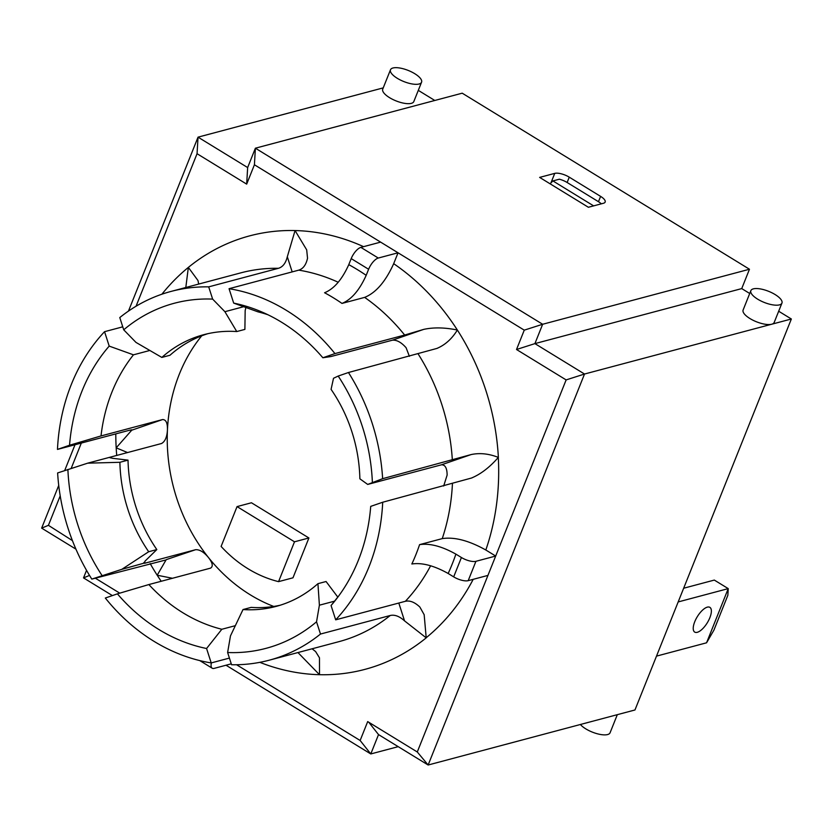 <?xml version="1.0" encoding="UTF-8"?>
<svg xmlns="http://www.w3.org/2000/svg" width="833" height="833" viewBox="0 0 833 833"><rect width="100%" height="100%" fill="white"/><g stroke="black" fill="none" stroke-linecap="round" stroke-linejoin="round"><path stroke-width="1.25" d="M136.05 306.221L197.057 153.709L246.672 184.124L254.419 164.767L524.259 330.149L516.522 349.506L566.138 379.91L495.687 556.048L475.935 561.307A11.162 3.988 -158.2 0 1 461.42 557.516L453.683 576.873L448.164 573.489A218.61 184.166 -104.9 0 0 455.901 554.132C441.823 546.261 429.713 543.106 419.582 544.636L442.24 538.618C454.401 536.764 468.927 540.565 485.826 550.009L495.687 556.048L417.281 751.98L428.141 765.006L584.527 374.027L534.911 343.613L542.647 324.266L255.387 148.201L247.651 167.558L198.035 137.153L128.459 311.105M58.737 485.41L41.65 528.132L48.418 525.331L72.44 540.627M226.024 665.234L370.789 753.948L360.137 740.485L367.697 721.597L417.281 751.98M273.734 606.445A164.028 138.184 75.1 0 1 208.458 557.527A164.028 138.184 75.1 0 1 167.433 430.14A164.028 138.184 75.1 0 1 201.721 335.814M278.566 581.642L292.977 577.81L308.908 537.972L251.451 502.768L237.051 506.599L294.497 541.804L278.566 581.642A128.324 108.103 75.1 0 1 221.109 546.438L237.051 506.599M749.721 293.487L741.734 288.593L749.471 269.236L462.211 93.181L255.387 148.201L254.419 164.767M368.769 722.253L378.526 734.591L428.141 765.006L634.965 709.976L791.35 318.997L778.678 311.23M434.795 100.47L418.301 90.36M398.205 746.66L370.789 753.948L378.526 734.591M41.65 528.132L75.928 549.145M297.954 652.551L319.497 674.699L319.466 657.789L315.624 651.583L312.094 648.792M380.629 242.122L360.876 247.38A11.162 4.498 121.5 0 0 351.203 258.605L368.613 269.267A11.162 4.498 -58.5 0 1 378.286 258.043L398.039 252.795L393.686 263.676C385.596 281.585 375.912 292.82 364.635 297.391A190.809 160.748 75.1 0 1 404.651 335.043L334.939 353.588L322.86 357.763A177.096 149.19 -104.9 0 0 259.386 310.938A177.096 149.19 -104.9 0 0 233.688 303.108L257.949 311.834A164.028 138.184 75.1 0 1 267.914 314.749M382.711 502.237A190.715 160.665 75.1 0 1 335.678 619.835L331.065 605.518A177.096 149.19 -104.9 0 0 336.126 599.375A177.096 149.19 -104.9 0 0 370.716 506.381L382.711 502.237L471.468 478.038C480.766 474.164 489.71 467.292 498.301 457.442L498.373 457.411C488.773 453.652 479.673 452.715 471.061 454.589L441.48 464.804L367.697 484.431L359.877 478.808A140.6 118.442 75.1 0 0 331.076 389.365L333.512 378.276L338.188 376.058L348.454 372.518L436.877 348.433C445.134 344.977 451.955 338.833 457.359 330.024C444.78 327.452 433.556 327.234 423.685 329.389L392.489 340.166L330.899 356.555L322.86 357.763M392.489 340.166C396.862 339.874 401.391 342.394 406.098 347.725L409.378 356.305M441.48 464.804C445.207 464.72 447.082 468.156 447.123 475.112L443.677 486.014M235.343 625.677L221.828 629.269A164.028 138.184 75.1 0 1 148.868 584.558L117.401 593.856A177.096 149.19 -104.9 0 0 206.574 648.511L221.828 629.269M210.666 568.106L148.868 584.558M210.447 568.168C213.363 566.534 212.696 562.983 208.458 557.527C203.981 552.102 199.701 549.499 195.64 549.697L166.496 559.547M143.724 563.233L121.847 569.324L148.691 551.738L156.823 549.572L144.973 561.182L144.515 563.295L195.64 549.697M161.685 443.468L87.673 463.169L57.623 472.946A190.809 160.748 75.1 0 0 91.807 579.102L121.847 569.324M161.456 443.541C164.986 441.688 166.985 437.221 167.433 430.14C167.662 423.102 166.048 419.582 162.591 419.551L101.012 435.94A164.028 138.184 75.1 0 1 133.457 354.827L109.196 346.101A177.096 149.19 -104.9 0 0 69.545 445.239L101.012 435.94M149.846 350.464L133.457 354.827M601.332 203.835A11.162 3.988 21.8 0 0 598.469 201.701L567.127 182.489A11.162 3.988 21.8 0 0 559.38 179.199L552.904 180.917L550.092 183.801M308.908 537.972L294.497 541.804M683.664 588.233L714.318 580.08L728.24 588.619L678.187 601.936M706.561 642.805L728.24 588.619L727.844 595.314L713.912 630.154L706.561 642.805L656.508 656.123M709.851 617.722A14.505 5.852 -58.5 0 1 694.722 632.101A14.505 5.852 -58.5 0 1 697.304 616.67A14.505 5.852 -58.5 0 1 709.883 607.361A14.505 5.852 -58.5 0 1 709.851 617.722M453.683 576.873A11.162 3.988 21.8 0 0 468.198 580.663L475.935 561.307M419.582 544.636A190.715 160.665 75.1 0 1 411.846 563.993C421.977 562.452 434.087 565.617 448.164 573.489M487.951 575.405L468.198 580.663M455.901 554.132L461.42 557.516M231.272 663.828L214.164 668.378A11.162 4.498 -58.5 0 1 212.207 668.222A11.162 4.498 -58.5 0 1 211.384 662.881M368.613 269.267L366.187 275.327A218.704 184.249 -104.9 0 0 348.777 264.655L351.203 258.605M364.635 297.391L341.978 303.42C351.37 299.609 359.45 290.248 366.187 275.327M348.777 264.655C342.04 279.576 333.96 288.947 324.568 292.747A190.809 160.748 75.1 0 1 341.978 303.42M404.651 335.043L423.685 329.389M363.573 246.662A224.285 188.945 -104.9 0 0 295.059 230.554L306.69 249.858L307.533 258.209C306.096 264.79 303.17 268.778 298.766 270.142L229.054 288.697A190.809 160.748 75.1 0 1 334.939 353.588M162.591 419.551L131.395 430.328C132.905 429.547 131.499 429.724 127.189 430.859L57.467 449.414A190.809 160.748 75.1 0 1 104.552 331.68L109.196 346.101M122.763 326.838L104.552 331.68M115.787 433.889A224.285 188.945 -104.9 0 0 116.183 447.842L131.978 429.922M91.807 579.102L166.059 559.911L157.198 575.228L172.483 578.279M430.619 565.774A190.715 160.665 75.1 0 1 405.39 601.291L335.678 619.835M471.468 478.038L472.03 477.85M360.137 740.485L236.582 664.755M119.765 593.158L95.306 578.175M48.418 525.331L60.205 495.854M71.201 468.354L81.322 443.062M206.574 648.511L211.218 662.922A190.809 160.748 75.1 0 1 105.322 598.032L117.401 593.856M229.419 658.08L211.218 662.922M334.543 601.166L319.393 605.195L317.935 583.673L326.067 581.517L337.792 597.084M398.809 603.04L404.546 620.877C399.455 616.253 394.675 614.462 390.208 615.504L320.486 634.048L316.54 621.803L319.393 605.195M404.546 620.877L426.204 637.849L424.164 614.702L419.863 607.049C414.74 602.207 409.919 600.291 405.39 601.291M339.021 595.543L331.065 605.518M367.697 484.431L382.639 478.673L471.061 454.589M436.877 348.433L437.429 348.246M69.545 445.239L57.467 449.414M116.714 455.443A224.285 188.945 -104.9 0 1 116.183 447.842L127.574 452.558M198.671 284.074L198.004 280.565L188.352 267.403L185.811 287.489M243.725 306.69L224.9 311.698L212.644 299.109L208.698 286.864A190.809 160.748 75.1 0 0 171.077 291.415A190.809 160.748 75.1 0 0 119.775 317.571L123.721 329.816L135.977 342.405L161.831 357.43L169.963 355.264A140.6 118.442 75.1 0 1 207.823 333.689M161.894 294.216A224.285 188.945 -104.9 0 1 188.352 267.403A224.285 188.945 -104.9 0 1 295.059 230.554L287.312 256.762L292.185 271.902M233.688 303.108L229.054 288.697M320.486 634.048A190.809 160.748 75.1 0 1 269.194 660.205A190.809 160.748 75.1 0 1 231.564 664.755L227.617 652.51L230.47 635.902L243.017 609.548L251.149 607.382A140.6 118.442 75.1 0 0 280.075 605.258M348.454 372.518A190.809 160.748 75.1 0 1 382.639 478.673M208.698 286.864L278.409 268.309C282.793 266.997 285.761 263.145 287.312 256.762M110.341 457.942A164.028 138.184 75.1 0 1 110.331 457.14L111.82 458.212L128.022 460.139L119.89 462.294L87.673 463.169M110.331 457.14L109.685 457.536M245.86 307.46L245.162 310.688L244.892 329.399L236.759 331.555L224.9 311.698M316.54 621.803A178.533 150.409 75.1 0 1 227.617 652.51M317.935 583.673A140.6 118.442 75.1 0 1 276.035 606.424A140.6 118.442 75.1 0 1 243.017 609.548M148.691 551.738A140.6 118.442 75.1 0 1 119.89 462.294M102.074 575.561A178.533 150.409 75.1 0 1 67.889 469.406M338.188 376.058A178.533 150.409 75.1 0 1 372.372 482.213M123.721 329.816A178.533 150.409 75.1 0 1 212.644 299.109M161.831 357.43A140.6 118.442 75.1 0 1 203.741 334.689A140.6 118.442 75.1 0 1 236.759 331.555M156.823 549.572A140.6 118.442 75.1 0 1 128.022 460.139M197.057 153.709L198.035 137.153L383.242 87.871M122.493 326.015L122.087 327.015M75.001 444.749L64.703 470.51M246.672 184.124L247.651 167.558M524.259 330.149L542.647 324.266L749.471 269.236M516.522 349.506L534.911 343.613L741.734 288.593M566.138 379.91L584.527 374.027L771.712 324.224A16.733 5.977 -158.2 0 1 753.053 320.257A16.733 5.977 -158.2 0 1 743.119 310.011L750.856 290.655A16.733 5.977 -158.2 0 1 768.62 291.321A16.733 5.977 -158.2 0 1 781.937 303.087A16.733 5.977 -158.2 0 1 779.459 304.868A16.733 5.977 -158.2 0 1 757.686 299.182A16.733 5.977 -158.2 0 1 750.856 290.655M89.527 575.416L83.529 577.894L112.393 595.585M86.549 570.345L83.529 577.894M791.35 318.997L771.712 324.224A16.733 5.977 -158.2 0 0 774.201 322.433L781.937 303.087M397.299 78.312A16.733 5.977 -158.2 0 1 390.479 69.785A16.733 5.977 -158.2 0 1 392.957 67.994A16.733 5.977 -158.2 0 1 411.627 71.961A16.733 5.977 -158.2 0 1 421.56 82.217A16.733 5.977 -158.2 0 1 397.299 78.312M421.56 82.217L413.814 101.564A16.733 5.977 -158.2 0 1 396.06 100.897A16.733 5.977 -158.2 0 1 382.732 89.131L390.479 69.785M580.403 724.502A16.733 5.977 21.8 0 0 593.45 732.54A16.733 5.977 21.8 0 0 607.59 734.56A16.733 5.977 21.8 0 0 610.079 732.769L617.315 714.672M539.638 177.398L554.747 173.379A11.162 3.988 -158.2 0 1 569.262 177.169L600.603 196.38A11.162 3.988 -158.2 0 1 605.154 202.065A11.162 3.988 -158.2 0 1 603.498 203.252L588.39 207.271L539.638 177.398M593.627 205.876L552.904 180.917M144.515 563.295A164.028 138.184 75.1 0 1 143.911 562.442M378.286 258.043L360.876 247.38M498.373 457.411A224.285 188.945 -104.9 0 0 457.359 330.024A224.285 188.945 -104.9 0 0 393.686 263.676M298.766 270.142A190.809 160.748 75.1 0 1 338.229 282.262M150.159 563.577A224.285 188.945 -104.9 0 0 157.198 575.228A224.285 188.945 -104.9 0 0 161.206 581.278M259.834 662.339A224.285 188.945 -104.9 0 0 319.497 674.699A224.285 188.945 -104.9 0 0 426.204 637.849M452.434 483.692A190.715 160.665 75.1 0 1 442.24 538.618M485.826 550.009A224.192 188.872 -104.9 0 0 498.301 457.442M426.173 637.755A224.192 188.872 -104.9 0 0 473.206 579.331M390.208 615.504A190.809 160.748 75.1 0 1 338.906 641.66L269.194 660.205M418.166 353.973A190.809 160.748 75.1 0 1 452.35 460.128M171.077 291.415L240.789 272.87A190.809 160.748 75.1 0 1 278.409 268.309M554.747 173.379L550.915 182.958M569.262 177.169L567.127 182.489M600.603 196.38L598.469 201.701M212.207 668.222L199.785 660.6"/></g></svg>
